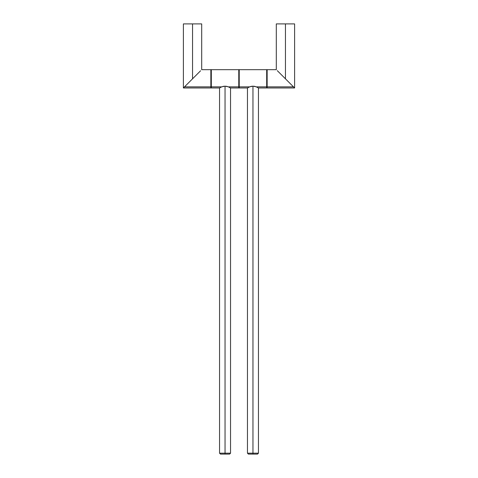 <?xml version="1.0" encoding="UTF-8"?>
<svg xmlns="http://www.w3.org/2000/svg" width="478" height="478" viewBox="0 0 478 478"><rect width="100%" height="100%" fill="white"/><g stroke="black" fill="none" stroke-linecap="round" stroke-linejoin="round"><path stroke-width="0.72" d="M192.55 23.9C204.303 23.9 204.303 23.9 192.55 23.9C180.792 23.9 180.792 23.9 192.55 23.9L201.698 23.9L201.698 69.668L210.852 69.668L210.852 86.853L184.514 86.853L183.397 87.97L192.55 78.816L192.55 23.9L192.55 78.816L184.514 86.853L210.852 86.853L210.852 87.97L183.397 87.97L183.397 23.9L192.55 23.9M193.859 77.508L194.361 77.006M200.581 70.786L192.55 78.816L200.581 70.786M185.064 86.303L187.657 83.71M200.413 70.953L198.615 72.752M210.852 86.853L210.852 70.123L211.312 70.123L211.312 86.853L221.738 86.853L219.551 87.97L221.738 86.853L211.312 86.853L211.312 69.668L238.773 69.668L238.773 87.97L230.533 87.97L228.341 86.853L238.773 86.853L228.341 86.853L225.042 86.142L221.738 86.853L225.042 86.142L228.341 86.853L230.533 87.97L230.533 453.186L225.042 453.186L225.042 86.142L225.042 453.186L219.551 453.186L225.042 453.186L225.042 454.1L220.466 454.1L219.551 453.186L219.551 87.97L211.312 87.97L211.312 86.853M211.312 86.452L210.852 86.452L211.312 86.452M222.73 86.5L223.758 86.255M226.327 86.255L227.355 86.5M238.773 86.853L238.773 70.123L239.227 70.123L239.227 86.853L249.659 86.853L247.467 87.97L249.659 86.853L239.227 86.853L239.227 69.668L266.688 69.668L266.688 87.97L258.449 87.97L256.262 86.853L266.688 86.853L256.262 86.853L252.958 86.142L249.659 86.853L252.958 86.142L256.262 86.853L258.449 87.97L258.449 453.186L252.958 453.186L252.958 86.142L252.958 453.186L247.467 453.186L252.958 453.186L252.958 454.1L248.381 454.1L247.467 453.186L247.467 87.97L239.227 87.97L239.227 86.853M239.227 86.452L238.773 86.452L239.227 86.452M250.645 86.5L251.679 86.255M254.242 86.255L255.27 86.5M266.688 86.853L266.688 70.123L267.148 70.123L267.148 86.853L293.486 86.853L294.603 87.97L293.486 86.853L267.148 86.853L267.148 69.668L276.302 69.668L276.302 23.9L285.45 23.9L285.45 78.816L293.486 86.853L277.3 70.666M267.148 86.452L266.688 86.452L267.148 86.452M277.419 70.786L285.45 78.816L285.45 23.9L294.603 23.9L294.603 87.97L267.148 87.97L267.148 86.853M284.141 77.508L283.645 77.012M287.033 80.406L287.559 80.925M288.766 82.132L290.636 84.003M285.45 23.9C297.208 23.9 297.208 23.9 285.45 23.9C273.697 23.9 273.697 23.9 285.45 23.9M229.619 454.1L225.042 454.1L225.042 453.186L230.533 453.186L229.619 454.1M257.534 454.1L252.958 454.1L252.958 453.186L258.449 453.186L257.534 454.1M211.312 87.516L210.852 87.516M239.227 87.516L238.773 87.516M267.148 87.516L266.688 87.516"/></g></svg>
